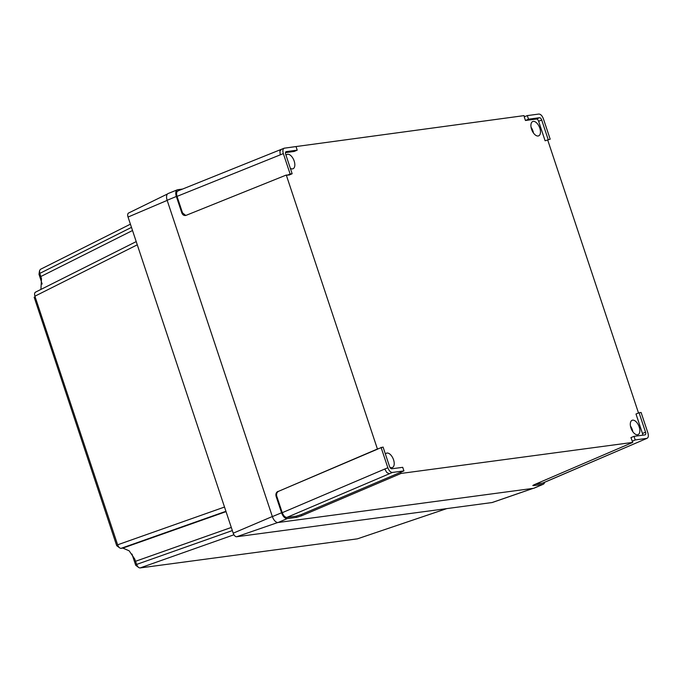 <?xml version="1.0" encoding="UTF-8"?>
<svg xmlns="http://www.w3.org/2000/svg" width="682" height="682" viewBox="0 0 682 682"><rect width="100%" height="100%" fill="white"/><g stroke="black" fill="none" stroke-linecap="round" stroke-linejoin="round"><path stroke-width="1.02" d="M290.362 168.36A7.758 4.058 67.4 0 0 293.03 168.752A7.758 4.058 67.4 0 0 294.172 161.037A7.758 4.058 67.4 0 0 287.071 154.422A7.758 4.058 67.4 0 0 286.022 155.308M389.823 467.17A7.758 4.058 67.4 0 0 392.414 467.52A7.758 4.058 67.4 0 0 393.557 459.804A7.758 4.058 67.4 0 0 386.455 453.198A7.758 4.058 67.4 0 0 385.407 454.076M639.196 426.915A7.758 4.058 67.4 0 0 632.103 420.3A7.758 4.058 67.4 0 0 630.961 428.015A7.758 4.058 67.4 0 0 638.054 434.63A7.758 4.058 67.4 0 0 639.196 426.915M632.828 431.74A7.758 4.058 67.4 0 0 632.325 429.771A7.758 4.058 67.4 0 0 630.458 426.045M539.812 128.139A7.758 4.058 67.4 0 0 532.71 121.532A7.758 4.058 67.4 0 0 531.568 129.248A7.758 4.058 67.4 0 0 538.669 135.854A7.758 4.058 67.4 0 0 539.812 128.139M533.443 132.973A7.758 4.058 67.4 0 0 532.94 130.995A7.758 4.058 67.4 0 0 531.065 127.27M545.097 140.765L550.186 139.188L543.384 118.753C542.19 115.693 540.673 114.124 538.831 114.056L527.314 115.599L524.228 116.835L525.447 120.492L536.419 119.026A2.609 1.364 -112.6 0 1 538.627 121.294L545.097 140.765L550.186 139.188M524.424 116.758L524.04 115.625L290.856 147.261M285.485 152.623L294.198 151.455L297.216 150.159L296.022 146.57L284.138 148.207L177.832 190.969A5.43 2.839 67.4 0 0 177.832 190.969A5.43 2.839 67.4 0 0 177.022 196.382C176.186 193.236 176.578 191.403 178.224 190.866M381.05 447.324L387.845 467.758C389.038 470.819 390.564 472.387 392.406 472.456L403.923 470.912L402.721 467.323L391.766 468.79A2.643 1.381 -112.6 0 1 389.541 466.488L383.071 447.051L377.419 449.012L286.278 175.044L289.125 175.044L292.152 173.74L285.69 154.303A2.643 1.381 -112.6 0 1 286.073 151.677A2.643 1.381 -112.6 0 1 286.261 151.626L297.216 150.159M634.013 436.352L635.206 439.941L646.724 438.398C648.369 437.87 648.761 436.045 647.9 432.934L641.106 412.499L639.077 412.772L645.547 432.209A2.643 1.381 -112.6 0 1 645.146 434.835A2.643 1.381 -112.6 0 1 644.967 434.886L634.013 436.352L630.935 437.597L632.751 442.405L401.084 473.427L400.692 472.242L403.923 470.912M639.077 412.772L635.999 414.008L642.47 433.479A2.609 1.364 -112.6 0 1 642.657 435.193M547.774 140.228L638.505 413.002M280.473 149.887L281.444 149.349L279.901 151.123L280.259 154.848L177.039 196.373L182.503 212.861L185.743 215.452M378.084 448.927L278.588 491.296C276.832 492.31 276.227 493.947 276.764 496.215L282.246 512.693L384.776 469.028L386.822 472.532L389.362 473.76L286.849 517.416C285.008 517.34 283.482 515.763 282.263 512.685A5.43 2.839 67.4 0 0 286.832 517.425L296.116 516.18L301.188 514.612L301.589 515.797L401.084 473.427M535.609 484.109L542.77 483.086L647.116 438.296L542.378 483.197A5.43 2.839 67.4 0 0 542.753 483.095A5.43 2.839 67.4 0 0 542.77 483.095M286.278 175.044L186.092 215.341C184.174 215.853 182.75 215.06 181.83 212.946L176.348 196.467A6.684 3.495 -112.6 0 1 177.354 189.809A6.684 3.495 -112.6 0 1 177.806 189.69L182.614 189.05M533.307 485.158L533.46 485.635L542.753 484.391A6.684 3.495 67.4 0 0 543.239 484.254L534.117 488.159A6.786 3.546 -112.6 0 1 533.622 488.295L278.094 522.506A6.786 3.546 -112.6 0 1 272.365 516.598L167.141 200.286A6.786 3.546 -112.6 0 1 168.156 193.526L177.354 189.809M377.419 449.012L278.588 491.296M186.092 215.341L185.419 215.521M276.764 496.215L276.091 496.3L281.572 512.779A6.684 3.495 67.4 0 0 287.224 518.61L296.508 517.365L296.116 516.18M276.091 496.3C275.554 494.032 276.167 492.395 277.924 491.39M632.751 442.405L534.415 484.621C532.736 485.379 532.42 485.72 533.46 485.635L532.83 485.584M301.589 515.797L296.508 517.365M543.239 484.254A6.684 3.495 67.4 0 0 544.628 482.293M284.505 148.113C282.868 148.642 282.476 150.466 283.328 153.578L290.131 174.012L287.071 175.317M400.692 472.242L301.188 514.612M635.206 439.941L632.146 441.245M290.131 174.012L292.152 173.74M527.314 115.599L528.507 119.188L539.462 117.722A2.643 1.381 -112.6 0 1 541.696 120.023L548.158 139.46M528.507 119.188L525.447 120.492M42.156 284.053L39.036 274.369M117.943 545.609L116.673 545.591L34.143 297.164M136.937 565.207L135.667 565.156L131.967 554.048M233.943 534.773L140.057 567.944C138.676 567.901 137.534 566.725 136.63 564.423L232.34 530.579M225.93 511.295L121.055 548.345L122.828 548.106L129.145 550.8L134.721 558.993L136.622 564.398M121.055 548.345C119.665 548.294 118.523 547.109 117.628 544.807L224.514 507.041M137.278 244.812L34.918 296.184L117.628 544.807M34.918 296.184C34.271 293.84 34.569 292.467 35.805 292.067M131.481 227.379L39.82 273.388L41.474 278.64L40.929 289.424M39.82 273.388L39.505 270.814L40.34 269.381L130.415 224.173M492.515 502.395A4.083 2.131 -112.6 0 1 492.31 502.489A4.083 2.131 -112.6 0 1 492.08 502.54L236.663 536.743A4.083 2.131 -112.6 0 1 233.21 533.188L128.046 217.055A4.083 2.131 -112.6 0 1 128.583 213.023L167.499 193.961M140.057 567.944L357.428 538.84L446.65 508.627M446.761 508.61L357.428 538.84M176.348 196.467L167.141 200.286M281.572 512.779L272.365 516.598M287.224 518.61L278.094 522.506M542.753 484.391L533.622 488.295M283.328 153.578L280.259 154.848M181.83 212.946L182.503 212.861M392.406 472.456L389.362 473.76M387.845 467.758L384.776 469.028M645.547 432.209L642.47 433.479M539.462 117.722L536.419 119.026M541.696 120.023L538.627 121.294M128.046 217.055L167.175 200.389M492.08 502.54L533.085 488.363M236.663 536.743L277.779 522.531M233.21 533.188L272.34 516.521M40.86 276.517L132.521 230.516M231.3 527.45L135.582 561.269M122.828 548.106L226.04 511.645M39.505 270.814L38.976 274.437M116.767 545.728L119.682 547.885M492.31 502.489L533.281 488.338M35.447 292.177L136.212 241.599M135.769 565.335L138.676 567.484"/></g></svg>
